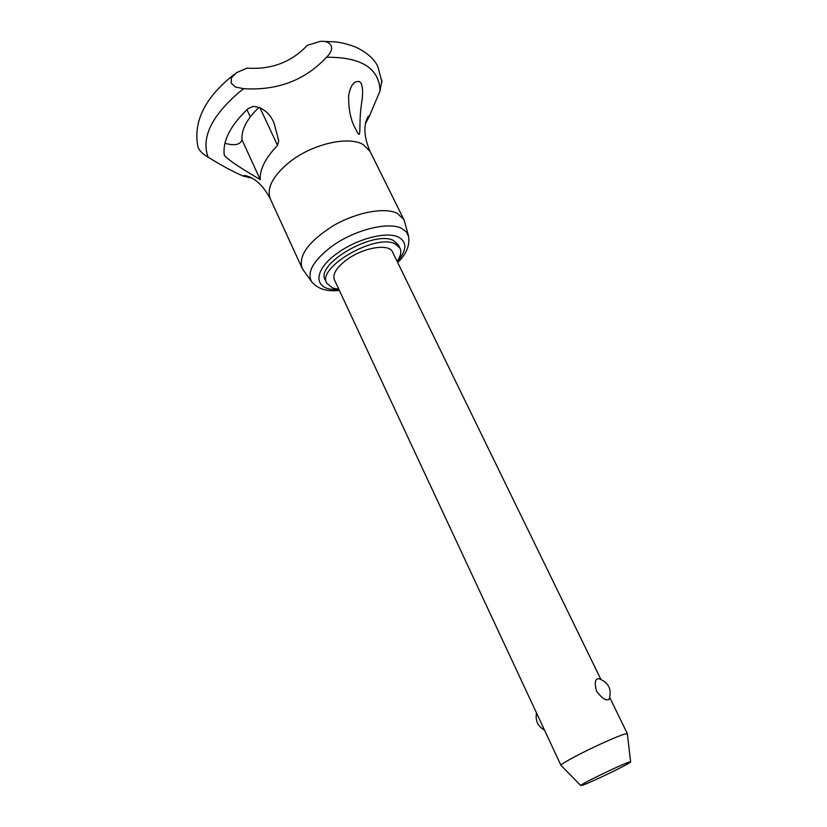 <?xml version="1.0" encoding="UTF-8"?>
<svg xmlns="http://www.w3.org/2000/svg" width="827" height="827" viewBox="0 0 827 827"><rect width="100%" height="100%" fill="white"/><g stroke="black" fill="none" stroke-linecap="round" stroke-linejoin="round"><path stroke-width="1.24" d="M231.622 76.466C204.476 98.692 193.229 122.076 197.86 146.596L198.304 147.878C199.814 151.165 203.07 154.256 208.084 157.161C222.422 166 234.227 172.336 243.51 176.172L252.07 178.167M235.468 87.052L231.209 83.124L231.302 78.058L236.512 72.673L247.046 68.114C271.359 69.778 291.424 62.201 307.272 45.361L319.894 41.495C325.001 40.761 328.691 42.053 330.955 45.361C332.609 48.71 331.131 52.68 326.52 57.249C304.987 80.281 277.386 90.763 243.727 88.685L235.468 87.052M365.524 123.543L369.307 116.349L380.069 90.856L381.857 80.271M561.119 765.492L560.964 765.337C561.44 764.055 567.994 760.168 580.626 753.686C597.125 745.261 618.596 735.741 624.933 734.004L627.373 733.89M560.975 765.388L334.387 279.743C332.413 274.109 336.589 267.4 346.927 259.606C363.518 247.335 389.279 243.252 392.556 251.997L600.857 679.329M609.396 698.608L609.054 699.415C606.077 701.079 601.891 698.319 596.484 691.114C594.282 682.327 595.202 678.223 599.224 678.802C608.806 682.678 612.083 689.542 609.054 699.415M582.911 785.092C592.628 781.784 633.027 762.06 630.608 761.781L628.82 762.205C620.24 764.954 579.52 784.751 580.75 785.557L582.911 785.092M303.426 270.264L301.989 267.927C298.413 255.274 308.895 241.174 333.436 225.626C356.478 212.26 384.576 207.029 397.167 213.273L403.762 219.382L404.672 221.967M338.812 289.212L332.743 288.044L326.737 283.165C316.596 267.472 375.727 233.286 395.161 243.882L400.02 248.203C401.674 251.821 400.702 256.215 397.136 261.394M326.737 283.165L325.187 279.815C315.015 264.051 374.062 229.865 393.528 240.543L398.397 244.895L400.02 248.203M224.944 143.247C234.527 146.007 240.212 144.859 241.991 139.804C241.236 129.581 246.973 118.726 259.202 107.231M260.257 179.666C261.115 179.935 231.064 163.084 224.489 155.569L224.179 154.556C222.783 140.352 230.774 125.032 248.131 108.595L253.32 106.383C262.883 107.427 269.798 113.01 274.057 123.14L278.73 140.714L277.552 145.366C265.384 158.05 259.616 169.483 260.257 179.666L241.991 139.804M348.632 95.57C350.534 85.202 354.204 80.56 359.642 81.635L361.358 83.651C362.939 88.313 363.022 94.867 361.585 103.313C357.988 126.5 362.536 143.557 355.579 128.826C350.782 120.587 348.467 109.505 348.632 95.57M208.084 157.161C201.075 137.654 211.578 115.894 239.603 91.869L243.727 88.685M326.52 57.249C361.296 56.98 379.148 68.186 380.069 90.856M243.51 176.172L243.51 176.172C243.417 175.2 245.371 175.417 249.382 176.833C257.383 180.203 264.382 187.584 270.357 198.976C266.325 188.029 272.92 175.562 290.153 161.585C312.844 143.815 348.643 135.762 363.198 144.58L370.082 151.413C364.996 139.629 363.663 129.57 366.061 121.228C367.488 117.186 368.553 115.501 369.255 116.194L369.307 116.349M312.296 282.596L311.541 281.573C306.755 272.176 313.371 260.536 331.4 246.653C353.77 230.082 388.111 221.357 401.54 228.345L406.367 231.87L408.672 236.625M338.905 289.409C313.712 291.538 311.448 271.318 337.519 253.114C356.954 238.807 386.664 231.157 398.418 237.08C407.329 242.053 406.936 250.23 397.229 261.59M277.552 145.366L259.802 107.469M323.491 41.381L334.594 41.846C340.166 42.218 347.123 43.934 355.496 46.974C367.312 52.732 374.765 59.358 377.877 66.842L382.012 82.09M627.373 733.725L609.757 697.574M630.608 761.781L627.342 733.683M403.762 219.382L370.082 151.413M397.694 262.541C406.729 253.734 410.275 244.678 408.352 235.395L404.382 220.902M232.232 75.97L233.896 74.657M250.271 116.876L246.942 109.691M302.775 269.364L311.541 281.573C317.578 288.933 326.841 291.869 339.349 290.37M301.989 267.927L270.357 198.976M536.537 713.008C535.141 720.586 537.798 726.282 544.497 730.076M580.75 785.557L560.964 765.337"/></g></svg>
